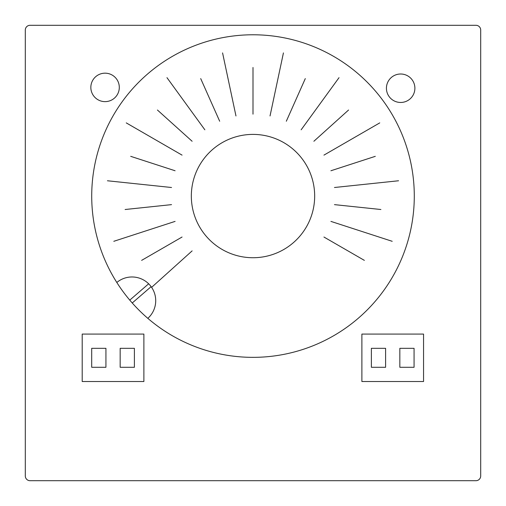 <?xml version="1.0" encoding="UTF-8"?>
<svg xmlns="http://www.w3.org/2000/svg" width="506" height="506" viewBox="0 0 506 506"><rect width="100%" height="100%" fill="white"/><g stroke="black" fill="none" stroke-linecap="round" stroke-linejoin="round"><path stroke-width="0.76" d="M200.933 229.104A61.669 61.669 0 0 1 219.965 143.995A61.669 61.669 0 0 1 305.074 163.027A61.669 61.669 0 0 1 286.035 248.136A61.669 61.669 0 0 1 200.933 229.104M116.81 282.474A23.719 23.719 0 0 1 149.94 285.175A23.719 23.719 0 0 1 147.834 318.35A161.287 161.287 0 0 1 230.47 36.362A161.287 161.287 0 0 1 407.779 241.425A161.287 161.287 0 0 1 147.834 318.35M105.071 101.636A14.231 14.231 0 0 1 90.84 87.405A14.231 14.231 0 0 1 105.071 73.174A14.231 14.231 0 0 1 119.302 87.405A14.231 14.231 0 0 1 105.071 101.636M386.426 88.234A14.231 14.231 0 0 1 400.657 74.002A14.231 14.231 0 0 1 414.888 88.234A14.231 14.231 0 0 1 400.657 102.465A14.231 14.231 0 0 1 386.426 88.234M129.77 300.121L148.65 283.796M151.123 286.662L132.243 302.986M371.372 367.286L385.604 367.286L385.604 348.318L371.372 348.318L371.372 367.286M414.066 367.286L414.066 348.318L399.835 348.318L399.835 367.286L414.066 367.286M361.885 381.524L361.885 334.08L423.554 334.08L423.554 381.524L361.885 381.524M25.3 475.956L25.3 30.044A4.744 4.744 0 0 1 30.044 25.3L475.956 25.3A4.744 4.744 0 0 1 480.7 30.044L480.7 475.956A4.744 4.744 0 0 1 475.956 480.7L30.044 480.7A4.744 4.744 0 0 1 25.3 475.956M143.881 381.524L82.206 381.524L82.206 334.08L143.881 334.08L143.881 381.524M134.394 367.286L134.394 348.318L120.162 348.318L120.162 367.286L134.394 367.286M91.7 367.286L105.931 367.286L105.931 348.318L91.7 348.318L91.7 367.286M313.878 141.263L348.564 110.023M301.152 129.795L339.026 77.665M286.32 121.231L305.301 78.594M253 114.16L253 67.481M235.967 115.95L222.57 52.909M219.68 121.231L200.699 78.594M270.033 115.95L283.43 52.909M323.941 237.029L364.364 260.369M330.911 221.394L392.201 241.305M334.466 204.633L380.892 209.509M334.466 187.505L398.557 180.768M330.911 170.756L375.3 156.335M323.941 155.121L379.753 122.888M192.122 141.263L157.436 110.023M175.095 170.756L130.7 156.335M171.534 187.505L107.443 180.768M171.534 204.633L125.115 209.509M175.095 221.394L113.806 241.305M182.059 237.029L141.636 260.369M192.122 250.887L151.623 287.351M182.059 155.121L126.253 122.888M204.854 129.795L166.974 77.665"/></g></svg>
